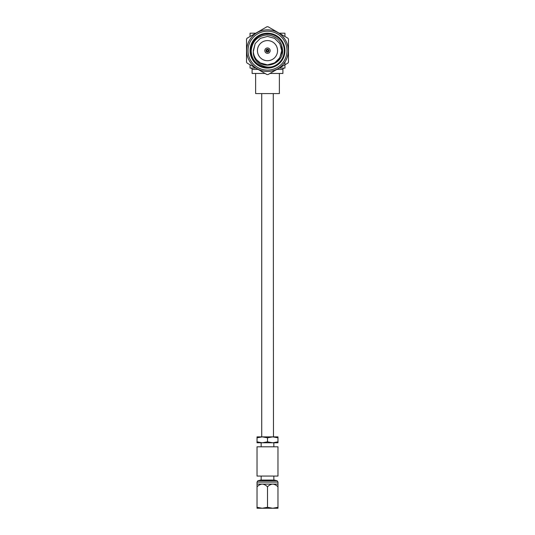 <?xml version="1.0" encoding="UTF-8"?>
<svg xmlns="http://www.w3.org/2000/svg" width="535" height="535" viewBox="0 0 535 535"><rect width="100%" height="100%" fill="white"/><g stroke="black" fill="none" stroke-linecap="round" stroke-linejoin="round"><path stroke-width="0.8" d="M261.729 93.592L261.729 436.874L273.472 436.874L273.271 93.592M275.318 508.25L259.682 508.25M277.11 480.751L257.89 480.751L260.585 480.076L274.415 480.076L277.11 480.751L277.966 482.088L257.034 482.088L257.034 484.095L262.264 484.095C264.277 484.295 266.022 485.232 267.5 486.897C268.965 485.238 270.71 484.302 272.736 484.095L262.264 484.095C260.244 484.302 258.499 485.238 257.034 486.897L257.034 508.25L262.264 508.25L257.034 507.314M277.966 484.095L272.736 484.095C274.743 484.295 276.488 485.232 277.966 486.897L277.966 482.088M257.89 480.751L257.034 482.088M273.84 480.076L273.84 476.063M261.16 480.076L261.16 476.063M273.84 446.805L273.84 442.779L261.16 442.779L261.16 446.805M277.966 508.21L277.966 507.314L277.966 508.25L262.264 508.25L267.5 507.314L267.5 486.897M277.966 476.063L257.034 476.063L257.034 446.805L277.966 446.805L277.966 476.063M277.966 442.779L277.966 441.85L277.966 442.779L257.034 442.779L257.034 436.874L262.264 436.874L257.034 437.811M277.966 437.811L272.736 436.874L277.966 436.874L277.966 441.85L272.736 442.779L267.5 441.85L267.5 437.811L262.264 436.874L272.736 436.874L267.5 437.811M267.5 441.85L262.264 442.779L257.034 441.85M277.966 484.957L277.966 507.314L272.736 508.25L267.5 507.314M257.034 484.095L257.034 486.897M255.623 73.462L255.623 93.592L279.377 93.592L279.377 73.462M270.182 50.651A2.682 2.682 0 0 1 267.5 53.333A2.682 2.682 0 0 1 264.818 50.651A2.682 2.682 0 0 1 267.5 47.969A2.682 2.682 0 0 1 270.182 50.651M248.026 50.651A19.474 19.474 0 0 0 267.5 70.125A19.474 19.474 0 0 0 286.974 50.651A19.474 19.474 0 0 0 267.5 31.177A19.474 19.474 0 0 0 248.026 50.651M288.318 50.651A20.818 20.818 0 0 1 267.5 71.469A20.818 20.818 0 0 1 246.682 50.651A20.818 20.818 0 0 1 267.5 29.833A20.818 20.818 0 0 1 288.318 50.651M250.052 50.651A17.448 17.448 0 0 1 267.5 33.203A17.448 17.448 0 0 1 284.948 50.651A17.448 17.448 0 0 1 267.5 68.099A17.448 17.448 0 0 1 250.052 50.651M284.272 50.651A16.772 16.772 0 0 0 267.5 33.879A16.772 16.772 0 0 0 250.728 50.651A16.772 16.772 0 0 0 267.5 67.423A16.772 16.772 0 0 0 284.272 50.651M257.435 50.651A10.065 10.065 0 0 0 267.5 60.716A10.065 10.065 0 0 0 277.565 50.651A10.065 10.065 0 0 0 267.5 40.586A10.065 10.065 0 0 0 257.435 50.651M272.536 66.654C263.274 69.102 252.767 61.478 253.316 51.627L255.188 43.542L260.391 38.339L267.5 36.433L274.609 38.339L279.812 43.542L281.718 50.651L279.812 57.76L274.609 62.963L267.5 64.869L260.391 62.963L256.94 60.174C264.912 70.446 283.089 63.525 282.62 50.651C281.831 41.061 276.635 35.818 267.032 34.935C257.536 35.919 252.259 41.155 251.196 50.651C251.463 58.429 255.222 63.759 262.464 66.654M288.472 39.169L288.472 62.134A23.908 23.908 0 0 1 287.93 63.07L268.042 74.552A23.908 23.908 0 0 1 266.958 74.552L247.07 63.07A23.908 23.908 0 0 1 246.528 62.134L246.528 39.169A23.908 23.908 0 0 1 247.07 38.232L266.958 26.75A23.908 23.908 0 0 1 268.042 26.75L287.93 38.232A23.908 23.908 0 0 1 288.472 39.169M288.037 54.042L287.262 57.198M287.964 54.483L287.857 55.018M287.061 57.773L285.536 61.043M286.653 58.81L286.379 59.432M285.275 61.485L283.336 64.167M282.727 64.842L280.447 66.955M281.323 66.213L280.286 67.082M288.225 52.617L288.158 53.232M288.258 52.229L288.151 53.306M250.761 68.099A1.344 1.344 0 0 1 252.099 69.436L252.099 73.462L265.079 73.462M284.239 68.099A1.344 1.344 0 0 0 282.901 69.436L276.896 69.436M269.921 73.462L282.901 73.462L282.901 69.436M250.052 64.788L250.052 68.099L255.777 68.099M256.145 33.203L250.052 33.203L250.052 36.514M284.948 36.514L284.948 33.203L279.223 33.203M284.948 62.006L284.948 68.099L279.223 68.099M253.309 51.574L253.316 51.627C253.57 54.884 254.78 57.733 256.94 60.174L260.391 62.963L267.5 64.869L274.609 62.963L279.812 57.76L281.718 50.651L279.812 43.542L274.609 38.339L267.5 36.433L260.391 38.339L255.188 43.542L253.316 51.627L255.188 43.542L260.391 38.339L267.5 36.433L274.609 38.339L279.812 43.542L281.718 50.651L279.812 57.76L274.609 62.963L267.5 64.869L260.391 62.963L256.94 60.174L260.391 62.963L267.5 64.869L274.609 62.963L279.812 57.76L281.718 50.651L279.812 43.542L274.609 38.339L267.5 36.433L260.391 38.339L255.188 43.542L253.316 51.627L255.188 43.542L260.391 38.339L267.5 36.433L274.609 38.339L279.812 43.542L281.718 50.651L279.812 57.76L274.609 62.963L271.426 64.314L275.779 62.207M275.879 62.134L279.237 58.676L282.233 51.721L281.35 44.184M256.94 60.174L256.446 59.599M253.289 51.133L255.188 43.542L260.391 38.339L267.5 36.433L274.609 38.339L279.812 43.542L281.718 50.651L279.812 57.76L274.609 62.963L267.5 64.869L260.391 62.963L256.639 59.826L260.391 62.963L267.5 64.869L274.609 62.963L279.812 57.76L281.718 50.651L279.812 43.542L274.609 38.339L267.5 36.433L260.391 38.339L255.188 43.542L253.302 51.367L255.188 43.542L260.391 38.339L267.5 36.433L274.609 38.339L279.812 43.542L281.718 50.651L279.812 57.76L274.609 62.963L267.5 64.869L260.391 62.963L256.639 59.826L260.391 62.963L267.5 64.869L274.609 62.963L279.812 57.76L281.718 50.651L279.812 43.542L274.609 38.339L267.5 36.433L260.391 38.339L255.188 43.542L253.282 50.651M288.311 50.083L288.318 50.564L288.311 50.083M288.238 48.839L288.265 49.2M288.258 49.046L288.285 49.421M287.89 46.451L287.977 46.913M288.251 48.979L288.278 49.36L288.251 48.979M286.76 42.76L286.914 43.128M287.676 45.515L287.77 45.91M285.209 39.704L286.379 41.877M286.024 41.155L285.63 40.419M286.399 41.924L286.646 42.472M282.721 36.454L284.948 39.289M280.246 34.186L280.628 34.494M281.39 35.143L282.44 36.153M281.243 35.009L281.865 35.584M288.298 51.554L288.245 52.363M268.951 50.651A1.451 1.451 0 0 1 267.5 52.102A1.451 1.451 0 0 1 266.049 50.651A1.451 1.451 0 0 1 267.5 49.2A1.451 1.451 0 0 1 268.951 50.651M266.711 50.651A0.789 0.789 0 0 0 267.5 51.44A0.789 0.789 0 0 0 268.289 50.651A0.789 0.789 0 0 0 267.5 49.862A0.789 0.789 0 0 0 266.711 50.651M258.104 69.436L252.099 69.436"/></g></svg>
